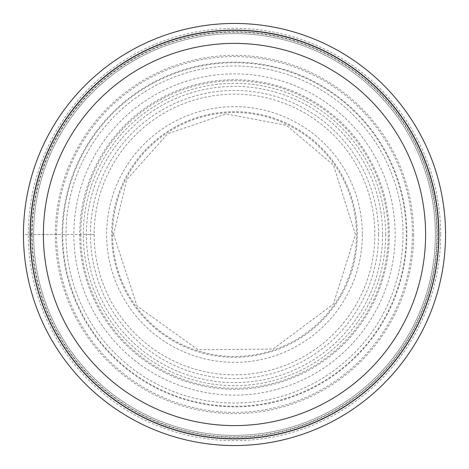 <?xml version="1.0" encoding="UTF-8"?>
<svg xmlns="http://www.w3.org/2000/svg" width="469" height="469" viewBox="0 0 469 469"><rect width="100%" height="100%" fill="white"/><g stroke="black" fill="none" stroke-linecap="round" stroke-linejoin="round"><path stroke-width="0.35" stroke-dasharray="2.35 1.76" d="M94.152 234.5A140.348 140.348 0 0 0 234.5 374.848A140.348 140.348 0 0 0 374.848 234.5A140.348 140.348 0 0 0 234.5 94.152A140.348 140.348 0 0 0 94.152 234.5L62.131 234.5A172.369 172.369 0 0 0 234.5 406.869A172.369 172.369 0 0 0 406.869 234.5A172.369 172.369 0 0 0 234.5 62.131A172.369 172.369 0 0 0 62.131 234.5L23.45 234.5A211.05 211.05 0 0 1 234.5 23.45A211.05 211.05 0 0 1 445.55 234.5A211.05 211.05 0 0 1 234.5 445.55A211.05 211.05 0 0 1 23.45 234.5A211.05 211.05 0 0 0 234.5 445.55A211.05 211.05 0 0 0 445.55 234.5A211.05 211.05 0 0 0 234.5 23.45A211.05 211.05 0 0 0 23.45 234.5A211.05 211.05 0 0 1 234.5 23.45A211.05 211.05 0 0 1 445.55 234.5A211.05 211.05 0 0 1 234.5 445.55A211.05 211.05 0 0 1 23.45 234.5L62.705 234.5A171.795 171.795 0 0 0 234.5 406.295A171.795 171.795 0 0 0 406.295 234.5A171.795 171.795 0 0 0 234.5 62.705A171.795 171.795 0 0 0 62.705 234.5L73.862 234.5A160.638 160.638 0 0 1 234.5 73.862A160.638 160.638 0 0 1 395.138 234.5A160.638 160.638 0 0 1 234.5 395.138A160.638 160.638 0 0 1 73.862 234.5L94.152 234.5M403.029 234.5A168.529 168.529 0 0 0 234.5 65.971A168.529 168.529 0 0 0 65.971 234.5A168.529 168.529 0 0 0 234.5 403.029A168.529 168.529 0 0 0 403.029 234.5M412.392 234.5A177.892 177.892 0 0 1 234.5 412.392A177.892 177.892 0 0 1 56.608 234.5A177.892 177.892 0 0 1 234.5 56.608A177.892 177.892 0 0 1 412.392 234.5M30.508 234.5A203.992 203.992 0 0 0 234.5 438.492A203.992 203.992 0 0 0 438.492 234.5A203.992 203.992 0 0 1 234.4 438.492A203.992 203.992 0 0 1 30.508 234.5A203.992 203.992 0 0 1 234.5 30.508A203.992 203.992 0 0 1 438.492 234.5A203.992 203.992 0 0 0 234.6 30.508A203.992 203.992 0 0 0 30.508 234.5M435.373 234.693A200.879 200.879 0 0 1 234.4 435.379A200.879 200.879 0 0 1 33.621 234.5A200.879 200.879 0 0 1 33.627 234.307A200.879 200.879 0 0 1 234.6 33.621A200.879 200.879 0 0 1 435.379 234.5A200.879 200.879 0 0 1 435.373 234.693A200.879 200.879 0 0 0 435.379 234.5A200.879 200.879 0 0 0 234.6 33.621A200.879 200.879 0 0 0 33.627 234.301A200.879 200.879 0 0 0 33.621 234.5A200.879 200.879 0 0 0 234.4 435.379A200.879 200.879 0 0 0 435.373 234.699A200.879 200.879 0 0 0 435.379 234.5A200.879 200.879 0 0 0 234.6 33.621A200.879 200.879 0 0 0 33.627 234.301A200.879 200.879 0 0 0 33.621 234.5A200.879 200.879 0 0 0 234.4 435.379A200.879 200.879 0 0 0 435.373 234.699M234.5 30.098A204.402 204.402 0 0 1 438.902 234.5A204.402 204.402 0 0 1 234.5 438.902A204.402 204.402 0 0 1 30.098 234.5A204.402 204.402 0 0 1 234.5 30.098M112.542 234.5A121.958 121.958 0 0 0 234.5 356.458A121.958 121.958 0 0 0 356.458 234.5A121.958 121.958 0 0 0 234.5 112.542A121.958 121.958 0 0 0 112.542 234.5M111.686 234.5A122.814 122.814 0 0 0 234.5 357.314A122.814 122.814 0 0 0 357.314 234.5A122.814 122.814 0 0 0 234.5 111.686A122.814 122.814 0 0 0 111.686 234.5M362.355 234.5A127.855 127.855 0 0 1 234.5 362.355A127.855 127.855 0 0 1 106.645 234.5A127.855 127.855 0 0 1 234.5 106.645A127.855 127.855 0 0 1 362.355 234.5M413.64 234.5A179.14 179.14 0 0 1 234.5 413.64A179.14 179.14 0 0 1 55.36 234.5A179.14 179.14 0 0 1 234.5 55.36A179.14 179.14 0 0 1 413.64 234.5M23.45 234.5A211.05 211.05 0 0 0 234.5 445.55A211.05 211.05 0 0 0 445.55 234.5M440.643 234.5A206.143 206.143 0 0 1 234.5 440.643A206.143 206.143 0 0 1 28.357 234.5A206.143 206.143 0 0 1 234.5 28.357A206.143 206.143 0 0 1 440.643 234.5M31.786 234.5A202.714 202.714 0 0 0 234.5 437.214A202.714 202.714 0 0 0 437.214 234.5A202.714 202.714 0 0 0 234.5 31.786A202.714 202.714 0 0 0 31.786 234.5M80.75 234.5A153.75 153.75 0 0 0 234.5 388.25A153.75 153.75 0 0 0 388.25 234.5A153.75 153.75 0 0 0 234.5 80.75A153.75 153.75 0 0 0 80.75 234.5M378.536 234.5A144.036 144.036 0 0 0 234.5 90.464A144.036 144.036 0 0 0 90.464 234.5A144.036 144.036 0 0 0 234.5 378.536A144.036 144.036 0 0 0 378.536 234.5M382.604 234.787A148.104 148.104 0 0 1 234.353 382.604A148.104 148.104 0 0 1 86.396 234.213A148.104 148.104 0 0 1 234.647 86.396A148.104 148.104 0 0 1 382.604 234.787M385.688 234.5A151.188 151.188 0 0 0 234.406 83.312A151.188 151.188 0 0 0 83.312 234.682A151.188 151.188 0 0 0 234.594 385.688A151.188 151.188 0 0 0 385.688 234.5M389.305 234.5A154.805 154.805 0 0 1 234.594 389.305A154.805 154.805 0 0 1 79.695 234.5A154.805 154.805 0 0 1 234.406 79.695A154.805 154.805 0 0 1 389.305 234.5M32.168 234.5A202.332 202.332 0 0 1 234.5 32.168A202.332 202.332 0 0 1 436.832 234.5A202.332 202.332 0 0 1 234.5 436.832A202.332 202.332 0 0 1 32.168 234.5M31.722 234.301A202.778 202.778 0 0 0 234.4 437.278A202.778 202.778 0 0 0 437.278 234.5A202.778 202.778 0 0 0 234.6 31.722A202.778 202.778 0 0 0 31.722 234.301M113.609 234.5L137.03 306.017L198.047 349.763L273.122 349.053L333.406 304.012L355.391 234.5L333.406 164.988L286.371 125.305L225.964 113.914L167.761 133.7L126.788 179.615L113.609 234.5"/><path stroke-width="0.7" d="M445.55 234.5A211.05 211.05 0 0 0 234.5 23.45A211.05 211.05 0 0 0 23.45 234.5A211.05 211.05 0 0 0 234.5 445.55A211.05 211.05 0 0 0 445.55 234.5M30.098 234.5A204.402 204.402 0 0 0 234.5 438.902A204.402 204.402 0 0 0 438.902 234.5A204.402 204.402 0 0 0 234.5 30.098A204.402 204.402 0 0 0 30.098 234.5M234.5 43.394A191.106 191.106 0 0 1 425.606 234.5A191.106 191.106 0 0 1 234.5 425.606A191.106 191.106 0 0 1 43.394 234.5A191.106 191.106 0 0 1 234.5 43.394"/></g></svg>
